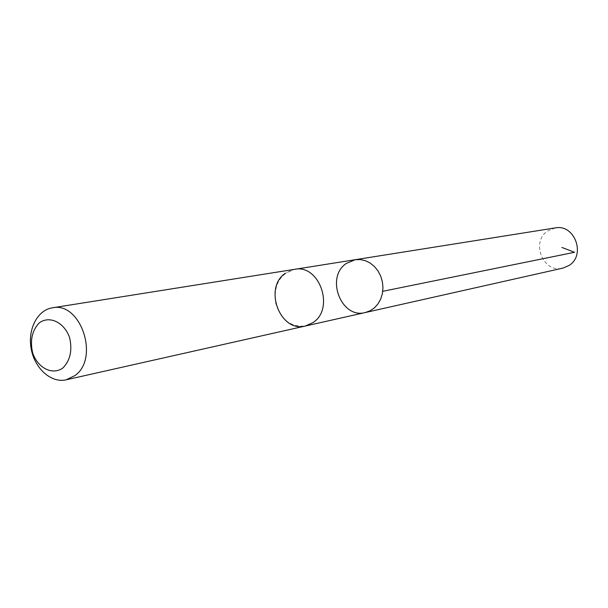 <?xml version="1.0" encoding="UTF-8"?>
<svg xmlns="http://www.w3.org/2000/svg" width="608" height="608" viewBox="0 0 608 608"><rect width="100%" height="100%" fill="white"/><g stroke="black" fill="none" stroke-linecap="round" stroke-linejoin="round"><path stroke-width="0.46" stroke-dasharray="3.04 2.28" d="M555.195 227.924L547.838 230.88C530.32 241.726 543.126 273.57 562.894 268.113M295.017 269.276L294.538 269.352C280.068 273.676 273.714 284.688 275.477 302.374C280.379 319.458 290.35 327.34 305.398 326.017L313.074 322.529C335.038 308.53 319.344 263.796 294.538 269.352L285.213 273.342M365.309 312.535C341.278 319.238 325.158 277.392 346.264 263.469L355.186 259.707M305.398 326.01L305.87 325.903"/><path stroke-width="0.91" d="M346.264 263.469L355.186 259.707L360.278 259.555L365.355 260.68L370.158 263.044L374.46 266.54L378.047 270.986L380.737 276.184L382.409 281.876L382.964 287.782L382.379 293.603L380.699 299.068L377.986 303.901L374.399 307.876L370.097 310.802L365.309 312.535C341.278 319.238 325.158 277.392 346.264 263.469M562.894 268.113L568.944 265.514C586.234 255.208 574.659 223.721 555.195 227.924L355.186 259.707L360.278 259.555L365.355 260.68L370.158 263.044L374.46 266.54L378.047 270.986L380.737 276.184L382.409 281.876L382.964 287.782L382.379 293.603L380.699 299.068L377.986 303.901L374.399 307.876L370.097 310.802L365.309 312.535L562.894 268.113M285.213 273.342C263.203 288.169 280.258 333.04 305.398 326.01L313.074 322.536C335.046 308.53 319.344 263.788 294.538 269.344L52.303 307.83C37.225 310.11 27.398 329.749 31.251 349.182C34.861 368.668 51.247 383.283 66.105 379.825L74.86 375.622C99.894 358.462 80.697 301.226 52.303 307.83M62.867 368C70.254 360.43 72.496 350.299 69.601 337.6C64.19 322.21 49.408 315.233 39.186 322.954C31.996 330.592 29.83 340.632 32.695 353.066C37.939 368.167 52.44 375.478 62.867 368M561.952 247.464L574.568 252.29L382.751 291.308M305.87 325.903L365.309 312.535M295.017 269.276L355.186 259.707M305.398 326.017L66.105 379.825"/></g></svg>
